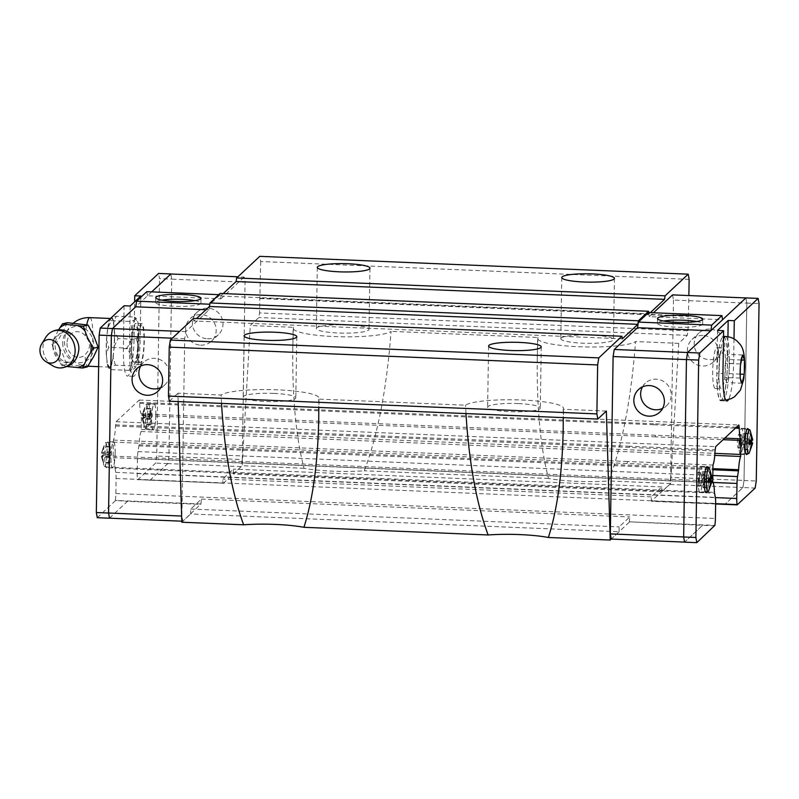 <?xml version="1.0" encoding="UTF-8"?>
<svg xmlns="http://www.w3.org/2000/svg" width="799" height="799" viewBox="0 0 799 799"><rect width="100%" height="100%" fill="white"/><g stroke="black" fill="none" stroke-linecap="round" stroke-linejoin="round"><path stroke-width="0.6" stroke-dasharray="4 3" d="M52.914 346.067A15.191 12.754 -103.4 0 0 69.883 362.177A15.191 12.754 -103.4 0 0 78.701 349.003A15.191 12.754 -103.4 0 0 62.841 332.644A15.191 12.754 -103.4 0 0 52.914 346.067M346.996 324.913A26.337 4.165 0.9 0 0 316.344 328.539A26.337 4.165 0.9 0 0 338.357 333.003A26.337 4.165 0.9 0 0 368.119 330.416A26.337 4.165 0.9 0 0 369.008 329.368A26.337 4.165 0.9 0 0 346.996 324.913M560.878 338.446A26.337 4.165 -179.1 0 1 591.46 335.091A26.337 4.165 -179.1 0 1 613.472 339.545A26.337 4.165 -179.1 0 1 582.821 343.18A26.337 4.165 -179.1 0 1 560.808 338.716A26.337 4.165 -179.1 0 1 560.878 338.446M273.817 393.408A26.337 4.165 0.9 0 0 243.515 396.364A26.337 4.165 0.9 0 0 243.166 397.033A26.337 4.165 0.9 0 0 265.178 401.488A26.337 4.165 0.9 0 0 295.82 397.862A26.337 4.165 0.9 0 0 273.817 393.408M518.281 403.585A26.337 4.165 0.9 0 0 488.519 406.162A26.337 4.165 0.9 0 0 487.63 407.21A26.337 4.165 0.9 0 0 509.642 411.665A26.337 4.165 0.9 0 0 540.294 408.039A26.337 4.165 0.9 0 0 518.281 403.585M293.433 327.31L292.794 348.444C292.214 397.033 295.95 436.973 304.019 468.284A49.568 7.84 0.9 0 0 332.434 471.15A49.568 7.84 0.9 0 0 364.294 470.791C377.807 435.006 386.736 388.534 391.091 331.375A49.568 7.84 0.9 0 1 334.541 336.569A49.568 7.84 0.9 0 1 293.113 328.179A49.568 7.84 0.9 0 1 293.433 327.31L250.287 325.513L258.826 317.523L259.545 312.928L687.979 330.756L687.25 335.35L678.711 343.35L670.601 483.545L661.762 491.814L233.338 473.987L242.177 465.707L250.287 325.513M537.897 337.488L537.258 358.621C536.678 407.2 540.424 447.15 548.494 478.461A49.568 7.84 0.9 0 0 576.898 481.328A49.568 7.84 0.9 0 0 608.758 480.968C622.271 445.183 631.21 398.711 635.565 341.553A49.568 7.84 0.9 0 1 579.005 346.746A49.568 7.84 0.9 0 1 537.577 338.357A49.568 7.84 0.9 0 1 537.897 337.488L391.091 331.375M606.351 411.066L563.205 409.268A49.568 7.84 0.9 0 0 563.525 408.399A49.568 7.84 0.9 0 0 522.087 400.019A49.568 7.84 0.9 0 0 465.537 405.203L318.731 399.101A49.568 7.84 0.9 0 0 319.061 398.232A49.568 7.84 0.9 0 0 277.623 389.842A49.568 7.84 0.9 0 0 221.073 395.036L177.927 393.238L178.177 401.597M318.731 399.101L318.811 407.45M563.205 409.268L563.275 417.627M194.916 300.654A22.612 3.576 -179.1 0 1 200.909 303.171A22.612 3.576 -179.1 0 1 174.591 306.297A22.612 3.576 -179.1 0 1 155.685 302.461A22.612 3.576 -179.1 0 1 161.758 300.124M140.684 366.032A15.491 15.091 46.9 0 1 168.369 368.379A15.491 15.091 46.9 0 1 160.819 387.555M207.47 338.776A15.491 15.091 -133.1 0 0 221.932 318.252A15.491 15.091 -133.1 0 0 197.123 312.169A15.491 15.091 -133.1 0 0 207.47 338.776M200.669 345.148A15.491 15.091 -133.1 0 0 215.131 324.614A15.491 15.091 -133.1 0 0 190.322 318.541A15.491 15.091 -133.1 0 0 200.669 345.148M155.865 414.881A13.014 2.077 92.4 0 0 154.267 403.875A13.014 2.077 92.4 0 0 151.59 418.876A13.014 2.077 92.4 0 0 153.188 429.882A13.014 2.077 92.4 0 0 155.865 414.881M149.753 414.621A13.014 2.077 92.4 0 0 148.155 403.625A13.014 2.077 92.4 0 0 145.478 418.616A13.014 2.077 92.4 0 0 147.076 429.622A13.014 2.077 92.4 0 0 149.753 414.621M115.206 452.933A13.014 2.077 92.4 0 0 113.608 441.927A13.014 2.077 92.4 0 0 110.931 456.928A13.014 2.077 92.4 0 0 112.529 467.924A13.014 2.077 92.4 0 0 115.206 452.933M109.093 452.673A13.014 2.077 92.4 0 0 107.495 441.667A13.014 2.077 92.4 0 0 104.829 456.668A13.014 2.077 92.4 0 0 106.417 467.675A13.014 2.077 92.4 0 0 109.093 452.673M115.156 452.973A12.704 2.027 92.4 0 0 113.568 442.237A12.704 2.027 92.4 0 0 110.991 456.878A12.704 2.027 92.4 0 0 112.509 467.615A12.704 2.027 92.4 0 0 115.156 452.973M107.096 452.753A11.995 1.918 92.4 0 0 105.598 442.606A11.995 1.918 92.4 0 0 104.719 443.835A11.995 1.918 92.4 0 0 103.161 456.439A11.995 1.918 92.4 0 0 103.82 465.288A11.995 1.918 92.4 0 0 104.599 466.586A11.995 1.918 92.4 0 0 107.096 452.753M111.311 455.15L105.069 454.891L105.118 451.715L101.952 452.614L103.64 446.831L101.423 453.113L102.482 454.182L102.432 457.368L101.373 456.289L103.391 462.741L103.92 462.241L101.902 455.8L110.252 456.139L111.311 455.15L111.361 451.974L110.302 452.963L110.402 446.601L109.872 447.09L109.773 453.452L108.714 454.441L108.664 457.627L109.723 456.638L109.623 463.001L110.252 456.139M155.815 414.931A12.704 2.027 92.4 0 0 154.227 404.184A12.704 2.027 92.4 0 0 151.64 418.826A12.704 2.027 92.4 0 0 153.168 429.562A12.704 2.027 92.4 0 0 155.815 414.931M147.745 414.701A11.995 1.918 92.4 0 0 146.257 404.554A11.995 1.918 92.4 0 0 145.368 405.792A11.995 1.918 92.4 0 0 143.81 418.386A11.995 1.918 92.4 0 0 144.479 427.235A11.995 1.918 92.4 0 0 145.258 428.534A11.995 1.918 92.4 0 0 147.745 414.701M151.97 417.098L145.728 416.838L145.778 413.662L142.602 414.561L144.819 408.289L142.072 415.061L143.141 416.139L143.091 419.315L142.022 418.237L144.04 424.688L144.569 424.199L142.552 417.747L150.911 418.097L151.97 417.098L152.02 413.922L150.961 414.911L151.061 408.549L150.532 409.048L150.432 415.41L149.373 416.399L149.323 419.575L150.382 418.586L150.282 424.948L150.811 424.459L150.911 418.097M45.783 337.328A18.956 15.91 -103.4 0 0 42.976 347.315A18.956 15.91 -103.4 0 0 52.544 365.682M53.203 347.964L51.805 343.57L53.323 339.885A22.472 18.866 -103.4 0 0 52.944 343.89A22.472 18.866 -103.4 0 0 53.203 347.964L59.366 361.528A22.472 18.866 -103.4 0 0 65.318 366.252L61.853 365.662L59.366 361.528M67.316 322.686L62.721 332.374L56.609 342.421L62.392 353.288L66.657 364.514L87.411 366.881M53.323 339.885L58.557 329.927M66.966 343.26A12.924 10.846 -103.4 0 0 73.228 355.625A12.924 10.846 -103.4 0 0 85.014 354.926L88.449 350.621L89.658 345.847L88.599 340.823L85.323 335.74A12.924 10.846 -103.4 0 0 73.588 332.374A12.924 10.846 -103.4 0 0 66.966 343.26M114.387 339.086A24.31 3.875 -87.6 0 1 109.383 367.111A24.31 3.875 -87.6 0 1 106.407 346.546A24.31 3.875 -87.6 0 1 111.411 318.521A24.31 3.875 -87.6 0 1 114.387 339.086M118.152 338.556L114.527 332.044A25.528 4.075 -87.6 0 1 114.587 338.896A25.528 4.075 -87.6 0 1 114.307 346.057L118.152 338.536L136.489 339.315L138.976 333.063L138.137 323.545A25.528 4.075 92.4 0 0 136.549 318.691A25.528 4.075 92.4 0 0 136.23 318.421L136.549 318.691M111.48 320.669L129.838 321.428L134.222 320.299A25.528 4.075 92.4 0 0 132.105 329.188L130.936 340.594L127.091 348.114L108.754 347.335L106.267 353.587A25.528 4.075 -87.6 0 1 106.207 346.736A25.528 4.075 -87.6 0 1 106.487 339.575L108.754 347.345M136.489 339.295L138.756 347.076A25.528 4.075 92.4 0 0 139.036 339.915A25.528 4.075 92.4 0 0 138.976 333.063M130.936 340.594A25.528 4.075 92.4 0 0 130.656 347.755A25.528 4.075 92.4 0 0 130.716 354.606L127.091 348.084M696.688 321.538A22.612 3.576 -179.1 0 1 702.681 324.064A22.612 3.576 -179.1 0 1 676.354 327.181A22.612 3.576 -179.1 0 1 657.447 323.355A22.612 3.576 -179.1 0 1 663.52 321.018M702.91 335.44A15.491 15.091 -133.1 0 0 688.458 355.974A15.491 15.091 -133.1 0 0 713.257 362.047A15.491 15.091 -133.1 0 0 702.91 335.44M709.722 329.078A15.491 15.091 -133.1 0 0 695.26 349.602A15.491 15.091 -133.1 0 0 720.069 355.675A15.491 15.091 -133.1 0 0 709.722 329.078M642.446 386.926A15.491 15.091 46.9 0 1 670.141 389.263A15.491 15.091 46.9 0 1 662.581 408.439M709.642 469.023A11.995 1.918 -87.6 0 1 710.311 477.862A11.995 1.918 -87.6 0 1 708.753 490.466M712.099 478.012L711.04 476.933L711.07 478.661M698.316 481.328A12.704 2.027 -87.6 0 1 700.953 466.686A12.704 2.027 -87.6 0 1 702.481 477.422A12.704 2.027 -87.6 0 1 699.904 492.064A12.704 2.027 -87.6 0 1 698.316 481.328M727.41 363.385A31.91 5.094 -87.6 0 1 720.848 400.159A31.91 5.094 -87.6 0 1 716.943 373.183A31.91 5.094 -87.6 0 1 723.504 336.399A31.91 5.094 -87.6 0 1 727.41 363.385M698.266 481.368A13.014 2.077 -87.6 0 1 700.943 466.376A13.014 2.077 -87.6 0 1 702.531 477.373A13.014 2.077 -87.6 0 1 699.854 492.374A13.014 2.077 -87.6 0 1 698.266 481.368M707.784 467.575A13.014 2.077 -87.6 0 1 708.643 477.632A13.014 2.077 -87.6 0 1 706.775 491.745M738.925 443.325A13.014 2.077 -87.6 0 1 741.602 428.324A13.014 2.077 -87.6 0 1 743.19 439.33A13.014 2.077 -87.6 0 1 740.513 454.321A13.014 2.077 -87.6 0 1 738.925 443.325M748.433 429.522A13.014 2.077 -87.6 0 1 749.302 439.58A13.014 2.077 -87.6 0 1 747.435 453.692M738.975 443.275A12.704 2.027 -87.6 0 1 741.612 428.634A12.704 2.027 -87.6 0 1 743.14 439.37A12.704 2.027 -87.6 0 1 740.553 454.012A12.704 2.027 -87.6 0 1 738.975 443.275M750.301 430.971A11.995 1.918 -87.6 0 1 750.97 439.81A11.995 1.918 -87.6 0 1 749.412 452.414M752.758 439.959L751.699 438.881L751.729 440.619M629.242 522.226L619.075 531.744L619.145 526.881L629.782 516.923A9.298 1.478 -87.6 0 1 629.302 521.817L702.571 525.313L684.593 542.112L683.674 536.948L686.461 359.6L687.569 352.529L710.85 330.706M714.795 525.822L702.571 525.313L684.583 542.151M722.616 319.69L745.896 297.937L746.825 303.101L744.039 480.449L742.92 487.52L724.933 504.359L742.93 487.55L755.155 488.059M745.906 297.897L746.825 303.071L744.039 480.479L742.93 487.55L669.582 484.464L651.545 501.003A9.298 1.478 -87.6 0 1 651.205 496.878L661.842 486.921L661.762 491.814M743.869 440.109L744.498 433.248L744.398 439.61L745.457 438.621L745.407 441.807L744.348 442.796L743.719 449.647L743.819 443.285L742.77 444.274L742.82 441.098L743.869 440.109L752.229 440.459M744.249 449.158L750.151 449.398M743.719 449.647L749.961 449.907M743.969 433.747L750.211 434.007M744.498 433.248L750.74 433.507M749.072 443.505L743.819 443.285M752.099 439.929L744.398 439.61M744.348 442.796L749.082 442.996M742.77 444.274L749.003 444.534M745.457 438.621L751.699 438.881M745.407 441.807L749.082 441.957M742.82 441.098L749.053 441.358M740.264 374.112L728.988 373.642L729.207 359.52L727.29 354.357L725.142 363.325L724.923 377.448L726.84 382.611L728.988 373.642M742.101 383.25L726.84 382.611M740.184 378.087L724.923 377.448M740.403 363.954L725.142 363.325M741.362 360.019L729.207 359.52M742.551 354.986L727.29 354.357M727.929 336.739L727.509 363.285A32.529 5.194 -87.6 0 1 720.818 400.778A32.529 5.194 -87.6 0 1 716.843 373.273L722.945 373.533M734.011 338.916L733.622 363.535A32.529 5.194 -87.6 0 1 728.548 399.61M717.512 330.446L716.843 373.273M746.825 303.071L759.05 303.58M744.039 480.479L756.263 480.988M711.44 477.982L703.749 477.662L704.798 476.673L711.04 476.933M704.798 476.673L704.748 479.859L708.423 480.009M708.413 481.557L703.17 481.338L702.111 482.326L702.161 479.15L703.22 478.162L711.569 478.511M702.161 479.15L708.393 479.41M702.111 482.326L708.343 482.586M704.748 479.859L703.699 480.848L708.423 481.038M703.699 480.848L703.599 487.21L709.492 487.45M703.22 478.162L703.32 471.8L710.081 471.56M703.849 471.3L703.749 477.662M703.599 487.21L703.07 487.7L709.302 487.959M703.07 487.7L703.17 481.338M703.32 471.8L709.552 472.059M715.644 503.969L651.594 501.303M223.171 483.465L233.338 473.957L233.408 469.093L222.771 479.04A9.298 1.478 92.4 0 0 223.111 483.165L137.548 479.61A9.298 1.478 -87.6 0 1 137.208 473.537L137.448 458.506A9.298 1.478 -87.6 0 1 137.987 451.595L139.066 444.773A14.871 2.377 -87.6 0 1 141.133 431.51L141.443 413.852A14.871 2.377 -87.6 0 1 139.735 403.355L139.246 400.039L116.105 421.702L115.505 426.027A14.871 2.377 -87.6 0 1 113.398 440.099L113.158 457.697A14.871 2.377 -87.6 0 1 114.856 467.435L115.006 468.224L714.566 493.183M114.856 467.435L714.416 492.394M113.168 442.117L712.718 467.075M627.155 463.51L627.395 461.492L712.958 465.058M115.505 426.027L715.055 450.986M736.438 427.205L653.652 423.76L653.722 424.748L735.43 428.144M141.443 413.852L724.763 438.132M655.43 435.245L655.609 436.873L723.105 439.69M139.066 444.773L712.688 468.653M138.896 445.872L712.678 469.752M151.69 291.875L147.515 295.78L220.864 298.836L220.125 294.731L209.967 304.239L209.078 309.862L185.797 331.645L184.689 338.716L181.902 516.064L182.821 521.228L200.879 503.979A9.298 1.478 92.4 0 0 201.358 499.085L190.721 509.043L190.641 513.937L619.075 531.744L611.255 539.065M648.558 312.559L649.287 316.664L722.626 319.72M649.287 316.664L653.452 312.769M672.558 294.881L673.477 300.054L746.825 303.101M673.477 300.054L670.691 477.403L744.039 480.449M670.691 477.403L669.582 484.464M149.832 480.419L167.82 463.58L168.929 456.509L171.715 279.161L170.796 273.997L171.725 279.131L159.5 278.621L158.582 273.448M149.832 480.439L167.82 463.61L168.939 456.539L171.725 279.131L245.053 282.217L244.134 277.053L237.942 276.794M151.66 291.875L135.74 306.766M109.483 518.171L127.47 501.343L200.809 504.389M109.513 518.171L127.47 501.343M133.753 365.972L135.46 367.36A25.528 4.075 92.4 0 0 137.588 358.471L133.753 365.992M129.058 370.386L131.555 364.124A25.528 4.075 92.4 0 0 133.453 369.238L129.058 370.376M132.105 329.188L129.828 321.418M134.522 317.023L138.137 323.545M134.222 320.299L136.23 318.421L134.522 317.033L116.175 316.274M114.527 332.044L113.688 322.526L116.185 316.264L111.79 317.403A25.528 4.075 -87.6 0 1 113.688 322.526M107.655 328.179A25.528 4.075 -87.6 0 1 109.783 319.28L111.49 320.669L107.655 328.179L106.487 339.575M129.068 370.376L110.711 369.607L109.014 368.219A25.528 4.075 -87.6 0 1 108.694 367.959A25.528 4.075 -87.6 0 1 107.106 363.106L110.721 369.617M108.694 367.959L109.253 368.589L111.021 366.341L115.416 365.213L133.763 365.982M115.416 365.233L113.138 357.453A25.528 4.075 -87.6 0 1 111.021 366.341M137.588 358.471L138.756 347.076M113.138 357.453L114.307 346.057M111.79 317.403L109.783 319.28M106.267 353.587L107.106 363.106M133.453 369.238L135.46 367.36M130.716 354.606L131.555 364.124M66.657 364.514L61.853 365.662M56.609 342.421L51.795 343.57M67.266 366.541L65.318 366.252M150.282 424.948L144.04 424.688M150.811 424.459L144.569 424.199M151.061 408.549L144.819 408.289M150.532 409.048L144.289 408.788M150.961 414.911L142.602 414.561M142.072 415.061L150.432 415.41M150.382 418.586L142.022 418.237M142.552 417.747L145.728 416.838M149.373 416.399L143.141 416.139M149.323 419.575L143.091 419.315M152.02 413.922L145.778 413.662M109.623 463.001L103.391 462.741M110.152 462.501L103.92 462.241M110.402 446.601L104.17 446.341M109.872 447.09L103.64 446.831M110.302 452.963L101.952 452.614M101.423 453.113L109.773 453.452M109.723 456.638L101.373 456.289M101.902 455.8L105.069 454.891M108.714 454.441L102.482 454.182M108.664 457.627L102.432 457.368M111.361 451.974L105.118 451.715M130.177 306.007L129.508 348.823A32.529 5.194 92.4 0 0 133.493 376.339A32.529 5.194 92.4 0 0 140.185 338.836L134.072 338.586L134.651 301.822M124.075 305.747L123.396 348.574A32.529 5.194 92.4 0 0 127.381 376.079A32.529 5.194 92.4 0 0 134.072 338.586M140.854 296.01L140.185 338.836M137.608 479.929L155.595 463.1L156.714 456.029L159.5 278.621M115.006 468.224L115.755 472.409A9.298 1.478 -87.6 0 1 116.095 478.481L115.865 493.512A9.298 1.478 -87.6 0 1 115.316 500.424L127.47 501.373M97.258 517.702L115.246 500.863M233.338 473.987L241.158 466.636L242.267 459.565L156.714 456.029M167.82 463.61L155.595 463.1M241.158 466.636L167.82 463.58M182.821 521.228L181.773 521.188M147.515 295.76L146.786 291.675M220.125 294.731L218.836 294.671M209.078 309.862L205.962 309.732M185.797 331.645L179.605 331.385M242.267 459.565L245.053 282.217M244.134 277.053L220.864 298.836M184.689 338.716L172.324 338.197M651.205 496.878L222.771 479.04M655.609 436.873L141.623 415.48M653.722 424.748L139.735 403.355M139.246 400.039L738.805 424.998M116.105 421.702L715.654 446.661M627.395 461.492L113.398 440.099M201.358 499.085L629.782 516.923M181.802 522.216L190.641 513.937M169.378 401.228L177.927 393.238M193.468 318.411L193.927 320.998L196.554 318.541M223.231 293.573L220.604 296.029L220.144 293.443M689.138 279.34L260.704 261.513L259.785 256.339M260.704 261.513L259.545 312.928M190.721 509.043L619.145 526.881M661.842 486.921L233.408 469.093M619.075 531.774L611.285 539.065M687.979 330.756L688.878 295.56M650.346 312.639L649.038 313.857L648.808 312.569M220.604 296.029L649.038 313.857M260.134 298.217L688.558 316.044M622.351 338.826L193.927 320.998M259.775 298.546L688.199 316.384M678.711 343.35L635.565 341.553M687.25 335.35L258.826 317.523M465.967 413.572L465.537 405.203M221.503 403.395L221.073 395.036M304.019 468.284L242.177 465.707M548.494 478.461L364.294 470.791M670.601 483.545L608.758 480.968M137.907 346.936A18.587 2.966 92.4 0 0 140.185 362.656A18.587 2.966 92.4 0 0 144.01 341.233A18.587 2.966 92.4 0 0 141.733 325.513A18.587 2.966 92.4 0 0 137.907 346.936M137.897 340.973A18.587 2.966 -87.6 0 1 134.072 362.406A18.587 2.966 -87.6 0 1 131.795 346.686A18.587 2.966 -87.6 0 1 135.62 325.263A18.587 2.966 -87.6 0 1 137.897 340.973M137.598 347.225A20.444 3.266 -87.6 0 1 141.803 323.655A20.444 3.266 -87.6 0 1 144.309 340.943A20.444 3.266 -87.6 0 1 140.105 364.514A20.444 3.266 -87.6 0 1 137.598 347.225M131.495 346.976A20.444 3.266 -87.6 0 1 135.7 323.405A20.444 3.266 -87.6 0 1 138.197 340.694A20.444 3.266 -87.6 0 1 133.992 364.264A20.444 3.266 -87.6 0 1 131.495 346.976M719.42 364.883A20.444 3.266 92.4 0 0 716.913 347.595A20.444 3.266 92.4 0 0 712.708 371.165A20.444 3.266 92.4 0 0 715.215 388.454A20.444 3.266 92.4 0 0 719.42 364.883M725.532 365.143A20.444 3.266 92.4 0 0 723.025 347.845A20.444 3.266 92.4 0 0 718.82 371.415A20.444 3.266 92.4 0 0 721.327 388.714A20.444 3.266 92.4 0 0 725.532 365.143M696.768 480.319A6.811 1.089 -87.6 0 1 698.176 472.459A6.811 1.089 -87.6 0 1 698.226 472.469A6.811 1.089 -87.6 0 1 699.005 478.221A6.811 1.089 -87.6 0 1 697.657 486.072A6.811 1.089 -87.6 0 1 697.607 486.082A6.811 1.089 -87.6 0 1 696.768 480.319M701.522 478.331A6.811 1.089 92.4 0 0 700.683 472.569A6.811 1.089 92.4 0 0 699.285 480.419A6.811 1.089 92.4 0 0 700.114 486.182A6.811 1.089 92.4 0 0 701.522 478.331M699.405 480.299A6.032 0.959 -87.6 0 1 700.693 473.358A6.032 0.959 -87.6 0 1 701.392 478.451A6.032 0.959 -87.6 0 1 700.194 485.402A6.032 0.959 -87.6 0 1 699.405 480.299M737.427 442.266A6.811 1.089 -87.6 0 1 738.825 434.406A6.811 1.089 -87.6 0 1 738.885 434.416A6.811 1.089 -87.6 0 1 739.664 440.169A6.811 1.089 -87.6 0 1 738.316 448.019A6.811 1.089 -87.6 0 1 738.266 448.029A6.811 1.089 -87.6 0 1 737.427 442.266M742.171 440.279A6.811 1.089 92.4 0 0 741.342 434.516A6.811 1.089 92.4 0 0 739.934 442.366A6.811 1.089 92.4 0 0 740.773 448.129A6.811 1.089 92.4 0 0 742.171 440.279M740.064 442.247A6.032 0.959 -87.6 0 1 741.352 435.305A6.032 0.959 -87.6 0 1 742.041 440.399A6.032 0.959 -87.6 0 1 740.853 447.35A6.032 0.959 -87.6 0 1 740.064 442.247M62.751 342.781A18.347 15.401 -103.4 0 0 78.032 362.676A18.347 15.401 -103.4 0 0 93.883 346.327A18.347 15.401 -103.4 0 0 78.602 326.441A18.347 15.401 -103.4 0 0 62.751 342.781M89.838 317.622A24.31 3.875 -87.6 0 1 92.814 338.187A24.31 3.875 -87.6 0 1 87.81 366.212A24.31 3.875 -87.6 0 1 85.014 354.926M725.522 336.479A31.91 5.094 -87.6 0 1 729.427 363.465A31.91 5.094 -87.6 0 1 722.865 400.249A31.91 5.094 -87.6 0 1 718.96 373.263A31.91 5.094 -87.6 0 1 723.495 338.766M733.622 363.535L727.509 363.285M651.545 501.003L715.644 503.67M629.302 521.817L714.865 525.372M115.865 493.512L715.415 518.471M115.755 472.409L715.305 497.368M116.095 478.481L715.654 503.44M113.158 457.697L712.708 482.656M112.949 456.129L712.498 481.088M629.492 447.43L629.592 446.271L715.155 449.837M141.403 429.492L714.935 453.363M141.133 431.51L714.775 455.39M137.448 458.506L712.598 482.446M137.987 451.595L712.588 475.515M137.208 473.537L715.345 497.597M85.323 335.74A24.31 3.875 -87.6 0 1 86.761 324.803M123.396 348.574L129.508 348.823M200.879 503.979L115.316 500.424M223.111 483.165L137.548 479.61M653.652 423.76L139.665 402.366M629.592 446.271L115.605 424.878M69.883 362.177L69.523 362.267C60.744 361.907 55.91 356.154 55.011 345.008C56.05 337.208 58.537 333.113 62.472 332.714L62.841 332.644M317.303 267.365L316.344 328.539M561.767 277.543L560.808 338.716M244.124 335.86L243.166 397.033M488.589 346.037L487.63 407.21M318.741 418.496L319.061 398.232M563.205 428.673L563.525 408.399M200.909 303.171L200.988 298.317M164.734 384.918L157.932 391.29M218.297 334.791L211.495 341.163M154.267 403.875L148.155 403.625M113.608 441.927L107.495 441.667M105.598 442.606L113.568 442.237M102.592 449.647L104.719 443.835M146.257 404.554L154.227 404.184M143.251 411.605L145.368 405.792M73.368 323.146A24.31 24.31 0 0 0 87.81 366.212L87.89 366.212M109.383 367.111L98.627 366.661M657.447 323.355L657.527 318.491M692.094 339.425L698.895 333.063M638.531 389.552L645.332 383.19M706.306 467.385L700.953 466.686M725.792 400.139L720.848 400.159M700.943 466.376L707.055 466.626M741.602 428.324L747.704 428.574M746.965 429.333L741.612 428.634M745.946 453.762L740.553 454.012M740.513 454.321L746.626 454.581M699.854 492.374L705.966 492.633M720.818 400.778L726.93 401.038M705.287 491.814L699.904 492.064M659.694 412.174L666.506 405.802M713.257 362.047L720.069 355.675M702.681 324.064L702.75 319.201M111.411 318.521L110.462 318.481M142.192 418.866L144.479 427.235M145.258 428.534L153.168 429.562M101.533 456.918L103.82 465.288M104.599 466.586L112.509 467.615M112.529 467.924L106.417 467.675M153.188 429.882L147.076 429.622M133.493 376.339L127.381 376.079M197.123 312.169L190.322 318.541M143.57 362.297L136.759 368.669M155.685 302.461L155.765 297.598M537.258 358.621L537.577 338.357M292.794 348.444L293.113 328.179M541.253 346.866L540.294 408.039M296.789 336.689L295.82 397.862M614.431 278.372L613.472 339.545M369.967 268.194L369.008 329.368M140.185 362.656L134.072 362.406M141.803 323.655L135.7 323.405M140.105 364.514L133.992 364.264M141.733 325.513L135.62 325.263M716.913 347.595L723.025 347.845M715.215 388.454L721.327 388.714M698.176 472.459L700.683 472.569M700.693 473.358L698.226 472.469M700.194 485.402L697.657 486.072M697.607 486.082L700.114 486.182M738.825 434.406L741.342 434.516M741.352 435.305L738.885 434.416M740.853 447.35L738.316 448.019M738.266 448.029L740.773 448.129"/><path stroke-width="1.2" d="M339.315 271.82A26.337 4.165 -179.1 0 1 317.303 267.365A26.337 4.165 -179.1 0 1 347.955 263.74A26.337 4.165 -179.1 0 1 369.967 268.194A26.337 4.165 -179.1 0 1 339.315 271.82M583.779 281.997A26.337 4.165 -179.1 0 1 561.767 277.543A26.337 4.165 -179.1 0 1 592.419 273.917A26.337 4.165 -179.1 0 1 614.431 278.372A26.337 4.165 -179.1 0 1 583.779 281.997M266.137 340.314A26.337 4.165 -179.1 0 1 244.124 335.86A26.337 4.165 -179.1 0 1 274.776 332.234A26.337 4.165 -179.1 0 1 296.789 336.689A26.337 4.165 -179.1 0 1 266.137 340.314M510.601 350.491A26.337 4.165 -179.1 0 1 488.589 346.037A26.337 4.165 -179.1 0 1 519.24 342.401A26.337 4.165 -179.1 0 1 541.253 346.866A26.337 4.165 -179.1 0 1 510.601 350.491M318.811 407.45L318.741 418.496C317.862 463.011 312.918 499.285 303.92 527.3A49.568 7.84 0.9 0 0 275.515 524.424A49.568 7.84 0.9 0 0 243.645 524.793L181.802 522.216L178.177 401.597M563.275 417.627L563.205 428.673C562.326 473.188 557.382 509.452 548.384 537.477A49.568 7.84 0.9 0 0 519.979 534.601A49.568 7.84 0.9 0 0 488.119 534.96L303.92 527.3M161.758 300.124A22.612 3.576 -179.1 0 1 182.012 299.345A22.612 3.576 -179.1 0 1 194.916 300.654M182.082 294.481A22.612 3.576 -179.1 0 1 200.988 298.317A22.612 3.576 -179.1 0 1 174.661 301.433A22.612 3.576 -179.1 0 1 155.765 297.598A22.612 3.576 -179.1 0 1 182.082 294.481M160.819 387.555A15.491 15.091 46.9 0 1 140.684 366.032M147.585 364.684A15.491 15.091 46.9 0 1 157.932 391.29A15.491 15.091 46.9 0 1 133.123 385.208A15.491 15.091 46.9 0 1 147.585 364.684M45.962 361.677L52.544 365.682A18.956 15.91 -103.4 0 0 60.844 367.94A18.956 15.91 -103.4 0 0 75.136 350.981A18.956 15.91 -103.4 0 0 52.175 331.565A18.956 15.91 -103.4 0 0 45.783 337.328L41.718 343.87A11.905 9.988 -103.4 0 0 39.95 350.142A11.905 9.988 -103.4 0 0 45.962 361.677A11.905 9.988 -103.4 0 0 60.145 352.449A11.905 9.988 -103.4 0 0 53.124 340.374A11.905 9.988 -103.4 0 0 41.718 343.87M65.977 324.414L83.266 326.192L87.381 337.458L93.313 348.294L87.051 358.381L82.607 368.029L87.411 366.881L93.523 356.833L98.117 347.146L93.853 335.92L88.07 325.053L67.316 322.686L62.502 323.835L65.977 324.414A22.472 18.866 -103.4 0 0 59.895 327.77L62.502 323.835M58.557 329.927L59.895 327.77M84.664 330.596A22.472 18.866 -103.4 0 0 78.711 325.872M90.706 352.239A22.472 18.866 -103.4 0 0 91.086 348.234A22.472 18.866 -103.4 0 0 90.826 344.159M663.52 321.018A22.612 3.576 -179.1 0 1 683.774 320.229A22.612 3.576 -179.1 0 1 696.688 321.538M676.433 322.317A22.612 3.576 -179.1 0 1 657.527 318.491A22.612 3.576 -179.1 0 1 683.854 315.375A22.612 3.576 -179.1 0 1 702.75 319.201A22.612 3.576 -179.1 0 1 676.433 322.317M648.878 416.159A15.491 15.091 46.9 0 1 638.531 389.552A15.491 15.091 46.9 0 1 663.33 395.635A15.491 15.091 46.9 0 1 648.878 416.159M662.581 408.439A15.491 15.091 46.9 0 1 642.446 386.926M708.423 481.038L712.049 481.198L708.753 490.466A11.995 1.918 -87.6 0 1 707.874 491.695A11.995 1.918 -87.6 0 1 706.376 481.547A11.995 1.918 -87.6 0 1 708.873 467.725A11.995 1.918 -87.6 0 1 709.642 469.023L712.099 478.012L711.44 477.982M710.88 484.653L709.302 487.959L711.519 481.687L708.343 482.586L708.393 479.41L711.569 478.511L709.552 472.059L710.081 471.56L711.939 477.393M740.393 365.712L742.551 354.986L744.468 360.149L744.249 374.282L742.101 383.25L740.184 378.087L740.393 365.712A13.503 2.157 -87.6 0 0 740.124 371.195A13.503 2.157 -87.6 0 0 740.224 376.329M706.775 491.745A13.014 2.077 -87.6 0 1 705.966 492.633A13.014 2.077 -87.6 0 1 704.378 481.627A13.014 2.077 -87.6 0 1 707.055 466.626A13.014 2.077 -87.6 0 1 707.784 467.575M747.435 453.692A13.014 2.077 -87.6 0 1 746.626 454.581A13.014 2.077 -87.6 0 1 745.038 443.575A13.014 2.077 -87.6 0 1 747.704 428.574A13.014 2.077 -87.6 0 1 748.433 429.522M749.082 442.996L752.708 443.145L749.412 452.414A11.995 1.918 -87.6 0 1 748.533 453.642A11.995 1.918 -87.6 0 1 747.035 443.495A11.995 1.918 -87.6 0 1 749.532 429.672A11.995 1.918 -87.6 0 1 750.301 430.971L752.758 439.959L752.099 439.929M750.151 449.398L752.179 443.635L749.003 444.534L749.053 441.358L752.229 440.459L750.211 434.007L750.74 433.507L752.598 439.34M736.438 427.205L739.215 427.315L738.805 424.998L715.654 446.661L715.055 450.986A14.871 2.377 92.4 0 1 712.958 465.058L712.708 482.656A14.871 2.377 92.4 0 1 714.416 492.394L715.305 497.368A9.298 1.478 92.4 0 1 715.654 503.44L715.415 518.471A9.298 1.478 92.4 0 1 714.865 525.372L696.808 542.661L684.583 542.151L683.664 536.978L686.451 359.57L687.559 352.499L745.906 297.897L758.131 298.407L759.05 303.58L756.263 480.988L755.155 488.059L737.167 504.888L715.644 503.969M752.179 443.635L749.072 443.505M751.539 446.601L750.491 449.418M751.729 440.619L751.649 442.067L752.708 443.145M749.082 441.957L751.649 442.067M744.249 374.282L740.264 374.112M744.468 360.149L741.362 360.019M728.548 399.61A32.529 5.194 -87.6 0 1 726.93 401.038A32.529 5.194 -87.6 0 1 722.945 373.533L723.624 330.706L717.512 330.446L728.179 320.459L734.291 320.719L734.011 338.916M728.179 320.459L727.929 336.739M734.291 320.719L758.131 298.407M684.583 542.112L611.255 539.065L610.326 533.892L613.113 356.544L614.231 349.473L699.784 353.008L723.624 330.706M696.808 542.661L695.889 537.487L698.676 360.079L699.784 353.008M739.215 427.315L739.285 428.314A14.871 2.377 92.4 0 0 740.993 438.811L740.683 456.469A14.871 2.377 92.4 0 0 738.626 469.732L737.547 476.554A9.298 1.478 92.4 0 0 736.998 483.455L736.758 498.496A9.298 1.478 92.4 0 0 737.107 504.559L737.167 504.888M686.451 359.57L698.676 360.079M683.664 536.978L695.889 537.487M708.423 480.009L710.99 480.119L712.049 481.198M711.07 478.661L710.99 480.119M711.519 481.687L708.413 481.557M735.43 428.144L739.285 428.314M724.763 438.132L740.993 438.811M723.105 439.69L741.172 440.439M712.688 468.653L738.626 469.732M712.678 469.752L738.446 470.821M710.81 330.746L637.502 327.69L638.391 322.077L711.729 325.123L721.896 315.615L722.616 319.69M710.85 330.706L711.729 325.123M638.391 322.077L648.558 312.559L721.896 315.615M653.452 312.769L672.558 294.881L745.866 297.937M613.113 356.544L686.451 359.6M610.326 533.892L683.664 536.948M614.231 349.473L637.502 327.69M237.942 276.794L170.796 273.997L151.69 291.875M170.806 273.997L151.66 291.875M209.777 304.229L136.619 301.183L135.74 306.806L112.459 328.589L111.351 335.66L108.564 513.008L109.483 518.171L181.773 521.188M135.74 306.766L112.459 328.569L111.341 335.63L108.554 513.048L109.513 518.171M88.07 325.053L83.266 326.202M82.607 368.029L67.266 366.541M98.117 347.146L93.313 348.294M78.052 367.7A22.472 18.866 -103.4 0 0 84.135 364.344M134.651 301.822L134.741 295.76L140.854 296.01L130.177 306.007L124.075 305.747L100.235 328.059L99.126 335.121L96.339 512.539L97.258 517.702L109.483 518.211M179.605 331.385L100.235 328.059M170.796 273.957L158.582 273.448L134.741 295.76M111.341 335.63L99.126 335.121M108.554 513.048L96.339 512.539M218.836 294.671L146.786 291.675L136.619 301.183M205.962 309.732L135.74 306.806M172.324 338.197L111.351 335.66M181.613 516.044L108.564 513.008M168.459 396.064L169.378 401.228L597.812 419.066L596.883 413.902L597.652 364.953L598.771 357.892L621.892 336.249L193.468 318.411L170.347 340.054L169.228 347.126L168.459 396.064L596.883 413.902M196.554 318.541L209.428 306.486L209.987 302.951L220.144 293.443L648.578 311.27L648.808 312.569M223.231 293.573L236.105 281.518L236.664 277.982L665.088 295.82L688.219 274.177L689.138 279.34L688.878 295.56M688.219 274.177L259.785 256.339L236.664 277.982M611.285 539.065L610.226 540.044L548.384 537.477M665.088 295.82L664.538 299.355L650.346 312.639M621.892 336.249L622.351 338.826L637.852 324.324L638.411 320.789L648.578 311.27M610.226 540.044L606.351 411.066L597.812 419.066M638.411 320.789L209.987 302.951M637.852 324.324L209.428 306.486M664.538 299.355L236.105 281.518M598.771 357.892L170.347 340.054M488.119 534.96C476.434 503.31 469.053 462.851 465.967 413.572M243.645 524.793C231.97 493.133 224.579 452.673 221.503 403.395M597.652 364.953L169.228 347.126M740.683 362.846A13.503 2.157 -87.6 0 1 742.301 356.104M742.8 355.635A13.503 2.157 -87.6 0 1 744.249 359.51M744.458 361.907A13.503 2.157 -87.6 0 1 744.558 367.041A13.503 2.157 -87.6 0 1 744.288 372.524M723.495 338.766A31.91 5.094 -87.6 0 1 725.522 336.479L723.534 336.399M741.881 382.601A13.503 2.157 -87.6 0 1 740.433 378.726M743.999 375.4A13.503 2.157 -87.6 0 1 742.391 382.132M715.644 503.67L737.107 504.559M714.935 453.363L740.953 454.451M714.775 455.39L740.683 456.469M712.598 482.446L736.998 483.455M712.588 475.515L737.547 476.554M715.345 497.597L736.758 498.496M86.761 324.803A24.31 3.875 -87.6 0 1 89.838 317.622A24.31 24.31 0 0 0 73.368 323.146M52.175 331.565C64.329 325.423 79.7 336.189 78.831 349.353C77.783 360.269 71.79 366.461 60.844 367.94M98.627 366.661L87.89 366.212M708.873 467.725L706.306 467.385M725.792 400.139L731.445 398.561L734.591 396.743L740.423 390.142L743.809 379.056L744.808 366.581C744.508 346.277 740.633 345.408 737.637 341.592C734.231 338.436 730.186 336.739 725.522 336.479M749.532 429.672L746.965 429.333M748.533 453.642L745.946 453.762M707.874 491.695L705.287 491.814M110.462 318.481L89.838 317.622"/></g></svg>
